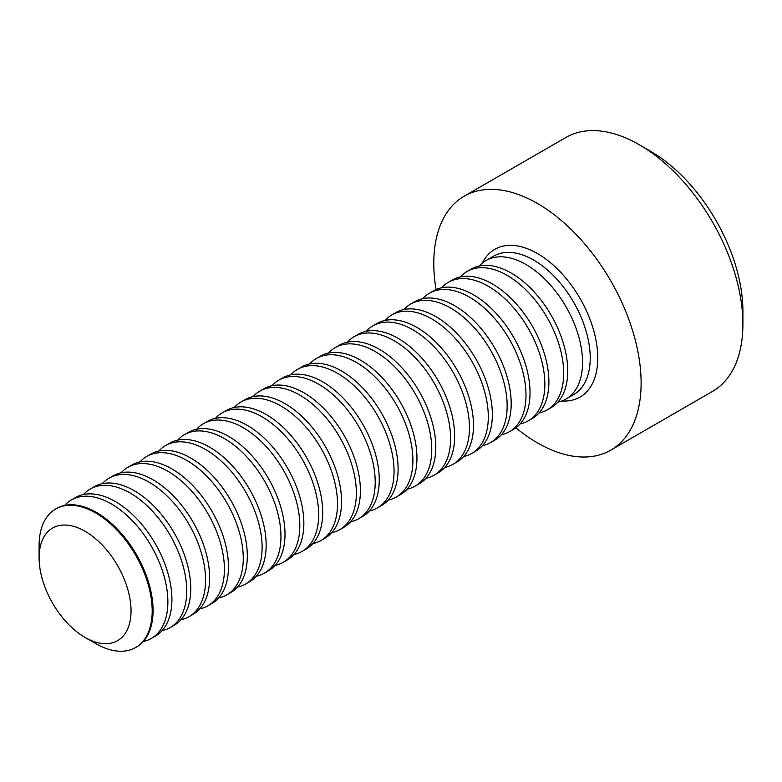 <?xml version="1.0" encoding="UTF-8"?>
<svg xmlns="http://www.w3.org/2000/svg" width="782" height="782" viewBox="0 0 782 782"><rect width="100%" height="100%" fill="white"/><g stroke="black" fill="none" stroke-linecap="round" stroke-linejoin="round"><path stroke-width="1.17" d="M39.1 557.82L39.1 545.611A79.969 46.167 60 0 1 55.659 509.004A79.969 46.167 60 0 1 95.648 512.963A79.969 46.167 60 0 1 147.886 583.431A79.969 46.167 60 0 1 135.628 647.516A79.969 46.167 60 0 1 95.648 643.557L85.072 637.447A65.014 37.536 60 0 1 39.1 557.82A65.014 37.536 60 0 1 85.072 531.281A65.014 37.536 60 0 1 131.044 610.908A65.014 37.536 60 0 1 85.072 637.447L95.648 643.557M55.659 509.004L56.529 508.505A79.969 46.167 60 0 1 96.518 512.464A79.969 46.167 60 0 1 153.067 610.4A79.969 46.167 60 0 1 136.498 647.007L135.628 647.516M64.632 505.426A79.969 46.167 60 0 1 71.338 499.952A79.969 46.167 60 0 1 111.327 503.911A79.969 46.167 60 0 1 167.876 601.857A79.969 46.167 60 0 1 151.307 638.464A79.969 46.167 60 0 1 143.214 641.543M71.338 499.952L75.385 497.616A79.969 46.167 60 0 1 115.365 501.575A79.969 46.167 60 0 1 171.913 599.52A79.969 46.167 60 0 1 155.354 636.128L151.307 638.464M83.479 494.537A79.969 46.167 60 0 1 90.194 489.073A79.969 46.167 60 0 1 130.174 493.031A79.969 46.167 60 0 1 186.722 590.967A79.969 46.167 60 0 1 170.163 627.584A79.969 46.167 60 0 1 162.06 630.654M90.194 489.073L94.231 486.736A79.969 46.167 60 0 1 134.211 490.695A79.969 46.167 60 0 1 190.759 588.641A79.969 46.167 60 0 1 174.2 625.248L170.163 627.584M102.325 483.657A79.969 46.167 60 0 1 109.04 478.183A79.969 46.167 60 0 1 149.02 482.142A79.969 46.167 60 0 1 205.568 580.088A79.969 46.167 60 0 1 189.009 616.695A79.969 46.167 60 0 1 180.916 619.774M109.04 478.183L113.077 475.857A79.969 46.167 60 0 1 153.067 479.816A79.969 46.167 60 0 1 209.615 577.751A79.969 46.167 60 0 1 193.046 614.369L189.009 616.695M121.171 472.778A79.969 46.167 60 0 1 127.886 467.304A79.969 46.167 60 0 1 167.876 471.263A79.969 46.167 60 0 1 224.414 569.208A79.969 46.167 60 0 1 207.856 605.815A79.969 46.167 60 0 1 199.762 608.895M127.886 467.304L131.933 464.967A79.969 46.167 60 0 1 171.913 468.936A79.969 46.167 60 0 1 228.461 566.872A79.969 46.167 60 0 1 211.893 603.479L207.856 605.815M140.027 461.898A79.969 46.167 60 0 1 146.733 456.424A79.969 46.167 60 0 1 186.722 460.383A79.969 46.167 60 0 1 243.27 558.328A79.969 46.167 60 0 1 226.702 594.936A79.969 46.167 60 0 1 218.608 598.005M146.733 456.424L150.779 454.088A79.969 46.167 60 0 1 190.759 458.047A79.969 46.167 60 0 1 247.308 555.992A79.969 46.167 60 0 1 230.749 592.6L226.702 594.936M158.873 451.009A79.969 46.167 60 0 1 165.589 445.535A79.969 46.167 60 0 1 205.568 449.503A79.969 46.167 60 0 1 262.117 547.439A79.969 46.167 60 0 1 245.558 584.046A79.969 46.167 60 0 1 237.454 587.126M165.589 445.535L169.626 443.208A79.969 46.167 60 0 1 209.615 447.167A79.969 46.167 60 0 1 266.154 545.113A79.969 46.167 60 0 1 249.595 581.72L245.558 584.046M177.719 440.129A79.969 46.167 60 0 1 184.435 434.655A79.969 46.167 60 0 1 224.414 438.614A79.969 46.167 60 0 1 280.963 536.56A79.969 46.167 60 0 1 264.404 573.167A79.969 46.167 60 0 1 256.31 576.246M184.435 434.655L188.472 432.329A79.969 46.167 60 0 1 228.461 436.288A79.969 46.167 60 0 1 285.01 534.223A79.969 46.167 60 0 1 268.441 570.831L264.404 573.167M196.575 429.25A79.969 46.167 60 0 1 203.281 423.776A79.969 46.167 60 0 1 243.27 427.734A79.969 46.167 60 0 1 299.819 525.68A79.969 46.167 60 0 1 283.25 562.287A79.969 46.167 60 0 1 275.156 565.366M203.281 423.776L207.328 421.439A79.969 46.167 60 0 1 247.308 425.398A79.969 46.167 60 0 1 303.856 523.344A79.969 46.167 60 0 1 287.297 559.951L283.25 562.287M215.421 418.36A79.969 46.167 60 0 1 222.137 412.896A79.969 46.167 60 0 1 262.117 416.855A79.969 46.167 60 0 1 318.665 514.791A79.969 46.167 60 0 1 302.106 551.408A79.969 46.167 60 0 1 294.003 554.477M222.137 412.896L226.174 410.56A79.969 46.167 60 0 1 266.154 414.519A79.969 46.167 60 0 1 322.702 512.464A79.969 46.167 60 0 1 306.143 549.072L302.106 551.408M234.268 407.481A79.969 46.167 60 0 1 240.983 402.007A79.969 46.167 60 0 1 280.963 405.975A79.969 46.167 60 0 1 337.511 503.911A79.969 46.167 60 0 1 320.952 540.518A79.969 46.167 60 0 1 312.859 543.598M240.983 402.007L245.02 399.68A79.969 46.167 60 0 1 285.01 403.639A79.969 46.167 60 0 1 341.558 501.585A79.969 46.167 60 0 1 324.989 538.192L320.952 540.518M253.114 396.601A79.969 46.167 60 0 1 259.829 391.127A79.969 46.167 60 0 1 299.819 395.086A79.969 46.167 60 0 1 356.357 493.031A79.969 46.167 60 0 1 339.799 529.639A79.969 46.167 60 0 1 331.705 532.718M259.829 391.127L263.866 388.791A79.969 46.167 60 0 1 303.856 392.76A79.969 46.167 60 0 1 360.404 490.695A79.969 46.167 60 0 1 343.836 527.303L339.799 529.639M271.97 385.722A79.969 46.167 60 0 1 278.675 380.248A79.969 46.167 60 0 1 318.665 384.206A79.969 46.167 60 0 1 375.213 482.152A79.969 46.167 60 0 1 358.645 518.759A79.969 46.167 60 0 1 350.551 521.829M278.675 380.248L282.722 377.911A79.969 46.167 60 0 1 322.702 381.87A79.969 46.167 60 0 1 379.25 479.816A79.969 46.167 60 0 1 362.692 516.423L358.645 518.759M290.816 374.832A79.969 46.167 60 0 1 297.531 369.358A79.969 46.167 60 0 1 337.511 373.327A79.969 46.167 60 0 1 394.06 471.263A79.969 46.167 60 0 1 377.501 507.87A79.969 46.167 60 0 1 369.397 510.949M297.531 369.358L301.569 367.032A79.969 46.167 60 0 1 341.558 370.991A79.969 46.167 60 0 1 398.097 468.936A79.969 46.167 60 0 1 381.538 505.543L377.501 507.87M309.662 363.953A79.969 46.167 60 0 1 316.378 358.479A79.969 46.167 60 0 1 356.357 362.437A79.969 46.167 60 0 1 412.906 460.383A79.969 46.167 60 0 1 396.347 496.99A79.969 46.167 60 0 1 388.253 500.069M316.378 358.479L320.415 356.152A79.969 46.167 60 0 1 360.404 360.111A79.969 46.167 60 0 1 416.953 458.047A79.969 46.167 60 0 1 400.384 494.654L396.347 496.99M328.518 353.073A79.969 46.167 60 0 1 335.224 347.599A79.969 46.167 60 0 1 375.213 351.558A79.969 46.167 60 0 1 431.762 449.503A79.969 46.167 60 0 1 415.193 486.111A79.969 46.167 60 0 1 407.099 489.19M335.224 347.599L339.271 345.263A79.969 46.167 60 0 1 379.25 349.222A79.969 46.167 60 0 1 435.799 447.167A79.969 46.167 60 0 1 419.24 483.775L415.193 486.111M347.364 342.184A79.969 46.167 60 0 1 354.08 336.719A79.969 46.167 60 0 1 394.06 340.678A79.969 46.167 60 0 1 450.608 438.614A79.969 46.167 60 0 1 434.039 475.231A79.969 46.167 60 0 1 425.946 478.301M354.08 336.719L358.117 334.383A79.969 46.167 60 0 1 398.097 338.342A79.969 46.167 60 0 1 454.645 436.288A79.969 46.167 60 0 1 438.086 472.895L434.039 475.231M366.211 331.304A79.969 46.167 60 0 1 372.926 325.83A79.969 46.167 60 0 1 412.906 329.799A79.969 46.167 60 0 1 469.454 427.734A79.969 46.167 60 0 1 452.895 464.342A79.969 46.167 60 0 1 444.802 467.421M372.926 325.83L376.963 323.504A79.969 46.167 60 0 1 416.953 327.463A79.969 46.167 60 0 1 473.491 425.408A79.969 46.167 60 0 1 456.932 462.015L452.895 464.342M385.057 320.425A79.969 46.167 60 0 1 391.772 314.95A79.969 46.167 60 0 1 431.762 318.909A79.969 46.167 60 0 1 488.3 416.855A79.969 46.167 60 0 1 471.742 453.462A79.969 46.167 60 0 1 463.648 456.541M391.772 314.95L395.809 312.614A79.969 46.167 60 0 1 435.799 316.583A79.969 46.167 60 0 1 492.347 414.519A79.969 46.167 60 0 1 475.779 451.126L471.742 453.462M403.913 309.545A79.969 46.167 60 0 1 410.618 304.071A79.969 46.167 60 0 1 450.608 308.03A79.969 46.167 60 0 1 507.156 405.975A79.969 46.167 60 0 1 490.588 442.583A79.969 46.167 60 0 1 482.494 445.662M410.618 304.071L414.665 301.735A79.969 46.167 60 0 1 454.645 305.694A79.969 46.167 60 0 1 511.193 403.639A79.969 46.167 60 0 1 494.635 440.246L490.588 442.583M422.759 298.656A79.969 46.167 60 0 1 429.474 293.191A79.969 46.167 60 0 1 469.454 297.15A79.969 46.167 60 0 1 526.003 395.086A79.969 46.167 60 0 1 509.444 431.693A79.969 46.167 60 0 1 501.34 434.772M429.474 293.191L433.511 290.855A79.969 46.167 60 0 1 473.491 294.814A79.969 46.167 60 0 1 530.04 392.76A79.969 46.167 60 0 1 513.481 429.367L509.444 431.693M441.605 287.776A79.969 46.167 60 0 1 448.321 282.302A79.969 46.167 60 0 1 488.3 286.261A79.969 46.167 60 0 1 544.849 384.206A79.969 46.167 60 0 1 528.29 420.814A79.969 46.167 60 0 1 520.196 423.893M448.321 282.302L452.358 279.976A79.969 46.167 60 0 1 492.347 283.934A79.969 46.167 60 0 1 548.896 381.87A79.969 46.167 60 0 1 532.327 418.487L528.29 420.814M460.451 276.896A79.969 46.167 60 0 1 467.167 271.422A79.969 46.167 60 0 1 507.156 275.381A79.969 46.167 60 0 1 563.705 373.327A79.969 46.167 60 0 1 547.136 409.934A79.969 46.167 60 0 1 539.042 413.013M467.167 271.422L471.214 269.086A79.969 46.167 60 0 1 511.193 273.045A79.969 46.167 60 0 1 567.742 370.991A79.969 46.167 60 0 1 551.173 407.598L547.136 409.934M479.307 266.017A79.969 46.167 60 0 1 486.013 260.543A79.969 46.167 60 0 1 526.003 264.502A79.969 46.167 60 0 1 582.551 362.437A79.969 46.167 60 0 1 565.982 399.055A79.969 46.167 60 0 1 557.889 402.124M436.053 289.565A146.605 84.642 60 0 1 464.146 196.223A146.605 84.642 60 0 1 537.449 203.476A146.605 84.642 60 0 1 633.225 332.673A146.605 84.642 60 0 1 610.752 450.158A146.605 84.642 60 0 1 537.449 442.895A146.605 84.642 60 0 1 515.866 427.813M742.9 324.276L742.9 311.216A130.614 75.414 60 0 0 650.546 151.249A130.614 75.414 60 0 1 650.546 151.249L639.226 144.719A146.605 84.642 60 0 1 639.236 144.719A146.605 84.642 60 0 1 742.9 324.276A146.605 84.642 60 0 1 712.539 391.391L610.752 450.158M464.146 196.223L565.924 137.456A146.605 84.642 60 0 1 639.226 144.719L650.546 151.249M482.308 263.123A85.297 49.246 60 0 1 537.449 253.544A85.297 49.246 60 0 1 596.451 342.829A85.297 49.246 60 0 1 561.896 400.971M565.982 399.055L573.665 394.617A79.969 46.167 -120 0 0 585.923 330.542A79.969 46.167 -120 0 0 533.676 260.074A79.969 46.167 -120 0 0 493.696 256.105L486.013 260.543"/></g></svg>
